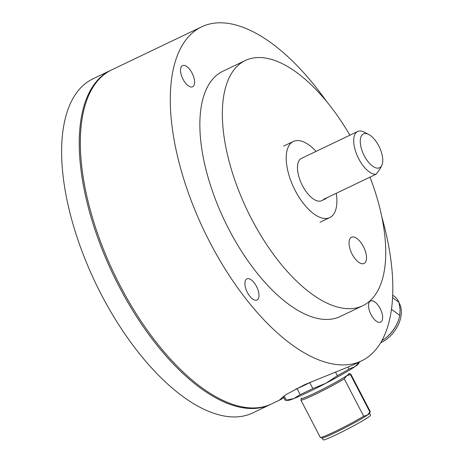<?xml version="1.0" encoding="UTF-8"?>
<svg xmlns="http://www.w3.org/2000/svg" width="463" height="463" viewBox="0 0 463 463"><rect width="100%" height="100%" fill="white"/><g stroke="black" fill="none" stroke-linecap="round" stroke-linejoin="round"><path stroke-width="0.69" d="M323.145 439.85A26.721 1.69 -27.5 0 0 341.943 431.927A26.721 1.69 -27.5 0 0 368.218 417.308A26.721 1.69 -27.5 0 0 370.562 415.201A26.721 1.69 152.5 0 1 368.218 417.308A26.721 1.69 152.5 0 1 341.943 431.927A26.721 1.69 152.5 0 1 323.145 439.85L322.167 437.975L323.145 439.85M344.264 378.861L346.828 375.701L350.468 374.619L369.885 411.983L367.327 415.137L363.686 416.22L344.264 378.861A28.127 1.777 152.5 0 1 317.172 393.4A28.127 1.777 152.5 0 1 300.857 400.02A28.127 1.777 152.5 0 1 300.857 399.899L301.355 398.325A26.958 1.702 152.5 0 1 301.465 398.139M363.686 416.22A28.127 1.777 152.5 0 1 337.342 430.393A28.127 1.777 152.5 0 1 320.379 437.46A28.127 1.777 152.5 0 1 320.274 437.385L300.857 400.02M348.882 373.491A26.958 1.702 152.5 0 1 349.096 373.508L350.67 374.006A28.127 1.777 152.5 0 1 350.775 374.081L370.192 411.439A28.127 1.777 152.5 0 1 370.197 411.566L369.694 413.141A26.958 1.702 152.5 0 1 367.327 415.137A26.958 1.702 152.5 0 1 341.567 429.514A26.958 1.702 152.5 0 1 321.953 437.952L320.379 437.46M349.096 373.508A26.958 1.702 152.5 0 1 346.828 375.701A26.958 1.702 152.5 0 1 319.586 390.818A26.958 1.702 152.5 0 1 301.355 398.325M350.775 374.081A28.127 1.777 152.5 0 1 350.468 374.619M370.197 411.566A28.127 1.777 152.5 0 1 369.885 411.983M349.09 373.89L348.986 373.687A26.721 1.69 152.5 0 1 346.637 375.794A26.721 1.69 152.5 0 1 320.367 390.413A26.721 1.69 152.5 0 1 301.563 398.336L301.668 398.533M359.705 361.765L354.976 366.621L348.998 369.08L348.043 367.234M359.728 361.759L358.391 363.837A39.847 2.518 152.5 0 1 354.976 366.621A39.847 2.518 152.5 0 1 325.726 383.341A39.847 2.518 152.5 0 1 293.866 398.579L286.319 400.148A42.191 2.668 152.5 0 1 285.416 400.264A42.191 2.668 152.5 0 1 285.058 400.119L283.2 396.542M348.998 369.08A42.191 2.668 152.5 0 1 337.382 375.719L325.726 383.341L312.826 388.567A42.191 2.668 152.5 0 1 300.169 394.621L293.866 398.579A39.847 2.518 152.5 0 1 288.102 400.373L285.416 400.264M310.441 382.12L309.753 382.658A42.191 2.668 152.5 0 1 297.101 388.712L296.141 388.781M337.382 375.719L335.571 372.24M312.826 388.567L309.753 382.658M300.169 394.621L297.101 388.712M284.108 395.894L286.319 400.148M306.83 384.099L306.656 383.769M201.648 26.831L111.699 69.867A185.177 85.777 64.4 0 0 106.386 72.928A185.177 85.777 64.4 0 0 117.145 279.86A185.177 85.777 64.4 0 0 271.538 403.95L280.549 399.638L279.635 399.853L285.937 394.655L304.764 384.614L352.476 365.226L361.487 360.914A185.177 85.777 -115.6 0 1 207.094 236.825A185.177 85.777 -115.6 0 1 196.335 29.898A185.177 85.777 -115.6 0 1 201.648 26.831A185.177 85.777 -115.6 0 1 326.56 101.409M283.79 397.676L280.549 399.638M381.796 216.863A185.177 85.777 -115.6 0 1 366.8 357.853A185.177 85.777 -115.6 0 1 361.487 360.914M182.162 65.815A11.72 5.429 -115.6 0 1 182.497 65.624A11.72 5.429 -115.6 0 1 192.272 73.478A11.72 5.429 -115.6 0 1 192.949 86.575A11.72 5.429 -115.6 0 1 192.614 86.766A11.72 5.429 -115.6 0 1 182.844 78.913A11.72 5.429 -115.6 0 1 182.162 65.815M246.559 279.073A11.72 5.429 -115.6 0 1 246.895 278.882A11.72 5.429 -115.6 0 1 256.664 286.736A11.72 5.429 -115.6 0 1 257.347 299.833A11.72 5.429 -115.6 0 1 257.011 300.024A11.72 5.429 -115.6 0 1 247.236 292.17A11.72 5.429 -115.6 0 1 246.559 279.073M370.186 301.176A11.72 5.429 -115.6 0 1 370.522 300.979A11.72 5.429 -115.6 0 1 380.291 308.838A11.72 5.429 -115.6 0 1 380.974 321.93A11.72 5.429 -115.6 0 1 380.638 322.126A11.72 5.429 -115.6 0 1 370.863 314.273A11.72 5.429 -115.6 0 1 370.186 301.176M369.995 177.138A135.954 62.974 -115.6 0 1 366.627 303.508A135.954 62.974 -115.6 0 1 362.732 305.754L340.241 316.513A135.954 62.974 -115.6 0 1 226.887 225.412A135.954 62.974 -115.6 0 1 218.993 73.484A135.954 62.974 -115.6 0 1 222.894 71.238L245.378 60.479A135.954 62.974 -115.6 0 1 349.895 135.202M362.732 305.754A135.954 62.974 -115.6 0 1 249.378 214.653A135.954 62.974 -115.6 0 1 241.483 62.725A135.954 62.974 -115.6 0 1 245.378 60.479M364.462 263.233A14.532 6.731 64.4 0 0 363.623 246.993A14.532 6.731 64.4 0 0 351.504 237.253A14.532 6.731 64.4 0 0 351.087 237.49A14.532 6.731 64.4 0 0 351.932 253.73A14.532 6.731 64.4 0 0 364.045 263.47A14.532 6.731 64.4 0 0 364.462 263.233M270.971 404.216A185.177 85.777 -115.6 0 1 270.415 404.488A185.177 85.777 -115.6 0 1 157.073 345.311A185.177 85.777 -115.6 0 1 84.399 104.638A185.177 85.777 -115.6 0 1 110.576 70.405A185.177 85.777 -115.6 0 1 111.137 70.139M110.576 70.405L92.959 78.832A185.177 85.777 64.4 0 0 66.782 113.065A185.177 85.777 64.4 0 0 115.953 320.309A185.177 85.777 64.4 0 0 252.798 412.915L270.415 404.488M316.096 151.372A42.191 19.544 64.4 0 0 293.339 141.47A42.191 19.544 64.4 0 0 287.378 149.271A42.191 19.544 64.4 0 0 298.583 196.491A42.191 19.544 64.4 0 0 329.76 217.593A42.191 19.544 64.4 0 0 335.727 209.791A42.191 19.544 64.4 0 0 336.265 193.274M382.259 164.29A18.752 8.687 64.4 0 0 382.513 163.3A18.752 8.687 64.4 0 0 368.71 134.461A18.752 8.687 64.4 0 0 360.775 137.389A18.752 8.687 64.4 0 0 368.131 161.761A18.752 8.687 64.4 0 0 382.259 164.29C381.113 167.363 379.018 170.697 375.973 174.273A23.439 10.857 -115.6 0 1 359.508 160.267A23.439 10.857 -115.6 0 1 354.34 135.821A23.439 10.857 -115.6 0 1 357.656 131.486L301.436 158.387A23.439 10.857 64.4 0 0 298.12 162.716A23.439 10.857 64.4 0 0 304.347 188.95A23.439 10.857 64.4 0 0 321.669 200.676L325.414 198.882A23.439 10.857 64.4 0 0 327 197.707M357.656 131.486A23.439 10.857 -115.6 0 1 364.265 132.158L368.71 134.461M325.414 198.882A23.439 10.857 64.4 0 1 323.504 199.379L375.973 174.273M380.632 342.77A26.721 17.895 -53.7 0 0 401.311 310.505A26.721 17.895 -53.7 0 0 399.1 302.895A26.721 17.895 126.3 0 1 401.311 310.505A26.721 17.895 126.3 0 1 380.632 342.77M392.549 297.622L398.973 302.339L400.096 309.382L399.818 315.396L391.443 309.249M399.818 315.396A28.127 18.838 126.3 0 1 398.73 319.447L398.562 319.956A26.958 18.051 126.3 0 1 384.77 338.719L384.342 339.032A28.127 18.838 126.3 0 1 381.825 340.693M398.73 319.447A28.127 18.838 126.3 0 1 384.342 339.032M392.665 295.168L394.499 296.511A28.127 18.838 126.3 0 1 398.973 302.339M370.562 415.201L369.59 413.326L370.562 415.201M283.599 146.129L293.339 141.47M320.014 222.252L329.76 217.593"/></g></svg>
